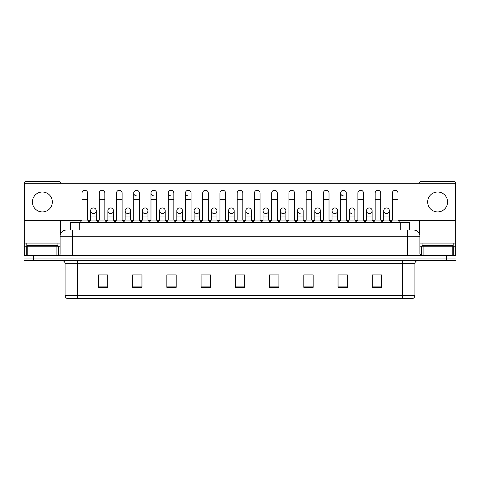 <?xml version="1.0" encoding="UTF-8"?>
<svg xmlns="http://www.w3.org/2000/svg" width="480" height="480" viewBox="0 0 480 480"><rect width="100%" height="100%" fill="white"/><g stroke="black" fill="none" stroke-linecap="round" stroke-linejoin="round"><path stroke-width="0.72" d="M70.38 230.04L70.38 222.57L409.62 222.57L409.62 230.04M414.918 295.524C414.828 297.018 414.084 298.014 412.674 298.512L402.468 298.512L402.468 295.524L414.918 295.524L414.918 263.652A3.114 3.114 0 0 1 418.026 260.544M402.468 298.512L67.326 298.512A3.114 3.114 0 0 1 65.082 295.524L65.082 263.652C64.902 261.762 63.864 260.724 61.974 260.544M33.336 255.564L456 255.564L456 258.054L24 258.054L24 260.544L33.336 260.544L33.336 258.054L24 258.054L24 255.564L33.336 255.564L33.336 258.054L456 258.054L456 260.544L33.336 260.544M381.612 287.34L381.612 274.89L372.276 274.89L372.276 287.34L381.612 287.34M347.376 287.34L347.376 274.89L338.04 274.89L338.04 287.34L347.376 287.34M313.14 287.34L313.14 274.89L303.804 274.89L303.804 287.34L313.14 287.34M278.904 287.34L278.904 274.89L269.568 274.89L269.568 287.34L278.904 287.34M107.724 287.34L107.724 274.89L98.388 274.89L98.388 287.34L107.724 287.34M141.96 287.34L141.96 274.89L132.624 274.89L132.624 287.34L141.96 287.34M176.196 287.34L176.196 274.89L166.86 274.89L166.86 287.34L176.196 287.34M210.432 287.34L210.432 274.89L201.096 274.89L201.096 287.34L210.432 287.34M244.668 287.34L244.668 274.89L235.332 274.89L235.332 287.34L244.668 287.34M83.13 298.512L77.532 298.512L77.532 295.524L402.468 295.524L402.468 263.652L65.082 263.652M305.856 274.95L312.084 274.95M340.344 274.95L346.566 274.95M372.276 274.95L381.054 274.95M374.826 274.95L372.432 274.95M202.404 274.95L208.626 274.95M167.916 274.95L174.144 274.95M133.434 274.95L139.656 274.95M107.568 274.95L105.174 274.95M98.946 274.95L107.724 274.95M271.374 274.95L277.596 274.95M236.886 274.95L243.114 274.95M68.652 230.04L411.492 230.04M68.508 230.04L72.552 230.04L72.552 236.268L60.102 236.268L60.102 254.004A1.554 1.554 0 0 1 58.548 255.564M66.33 230.04A6.222 6.222 0 0 0 60.102 236.268M413.67 230.04A6.222 6.222 0 0 1 419.898 236.268L407.448 236.268L407.448 230.04L413.574 230.04M419.898 236.268L419.898 254.004L421.452 255.564M82.014 199.29L87.618 199.29L87.618 220.08L82.014 220.08L82.014 193.068A2.802 2.802 0 0 1 84.99 190.272A2.802 2.802 0 0 1 87.618 193.068A2.802 2.802 0 0 0 84.99 190.272M82.014 220.08L80.148 222.57M87.618 220.08L89.484 222.57M93.264 213.54A2.802 2.802 0 0 1 90.636 210.744A2.802 2.802 0 0 1 93.612 207.948A2.802 2.802 0 0 1 96.24 210.744L96.24 216.966L90.636 216.966L90.636 210.744A2.802 2.802 0 0 1 93.438 207.942M96.24 216.966L96.24 220.08L90.636 220.08L90.636 216.966M90.636 220.08L89.124 222.096M96.24 220.08L97.746 222.096M99.258 199.29L104.862 199.29L104.862 220.08L99.258 220.08L99.258 193.068A2.802 2.802 0 0 1 102.234 190.272A2.802 2.802 0 0 1 104.862 193.068A2.802 2.802 0 0 0 102.234 190.272M99.258 220.08L97.392 222.57M104.862 220.08L106.728 222.57M116.502 199.29L122.1 199.29L122.1 220.08L116.502 220.08L116.502 193.068A2.802 2.802 0 0 1 119.478 190.272A2.802 2.802 0 0 1 122.1 193.068A2.802 2.802 0 0 0 119.478 190.272M116.502 220.08L114.63 222.57M122.1 220.08L123.972 222.57M133.74 199.29L139.344 199.29L139.344 220.08L133.74 220.08L133.74 193.068A2.802 2.802 0 0 1 136.722 190.272A2.802 2.802 0 0 1 139.344 193.068A2.802 2.802 0 0 0 136.722 190.272M133.74 220.08L131.874 222.57M139.344 220.08L141.21 222.57M150.984 199.29L156.588 199.29L156.588 220.08L150.984 220.08L150.984 193.068A2.802 2.802 0 0 1 153.96 190.272A2.802 2.802 0 0 1 156.588 193.068A2.802 2.802 0 0 0 153.96 190.272M150.984 220.08L149.118 222.57M156.588 220.08L158.454 222.57M110.502 213.54A2.802 2.802 0 0 1 107.88 210.744A2.802 2.802 0 0 1 110.856 207.948A2.802 2.802 0 0 1 113.484 210.744L113.484 216.966L107.88 216.966L107.88 210.744A2.802 2.802 0 0 1 110.682 207.942M113.484 216.966L113.484 220.08L107.88 220.08L107.88 216.966M107.88 220.08L106.368 222.096M113.484 220.08L114.99 222.096M127.92 207.942A2.802 2.802 0 0 0 125.124 210.654A2.802 2.802 0 0 0 127.746 213.54A2.802 2.802 0 0 1 125.124 210.744A2.802 2.802 0 0 1 128.1 207.948A2.802 2.802 0 0 1 130.722 210.744L130.722 216.966L125.124 216.966L125.124 210.744M130.722 216.966L130.722 220.08L125.124 220.08L125.124 216.966M125.124 220.08L123.612 222.096M130.722 220.08L132.234 222.096M145.164 207.942A2.802 2.802 0 0 0 142.368 210.654A2.802 2.802 0 0 0 144.99 213.54A2.802 2.802 0 0 1 142.362 210.744A2.802 2.802 0 0 1 145.344 207.948A2.802 2.802 0 0 1 147.966 210.744L147.966 216.966L142.362 216.966L142.362 210.744M147.966 216.966L147.966 220.08L142.362 220.08L142.362 216.966M142.362 220.08L140.856 222.096M147.966 220.08L149.478 222.096M57.924 243.114L26.802 243.114L26.802 245.604L57.924 245.604L57.924 243.114L60.102 243.114M54.81 246.222L54.81 245.916A0.312 0.312 0 0 1 55.122 245.604M54.81 245.916L29.916 245.916A0.312 0.312 0 0 0 29.604 245.604M29.916 245.916L29.916 246.222M453.198 243.114L422.076 243.114L422.076 245.604L453.198 245.604L453.198 243.114L455.688 243.114L455.688 255.564M450.084 246.222L450.084 245.916A0.312 0.312 0 0 1 450.396 245.604M450.084 245.916L425.19 245.916A0.312 0.312 0 0 0 424.878 245.604M425.19 245.916L425.19 246.222M56.916 255.564L56.916 246.222L27.81 246.222L27.81 255.564M60.414 183.294L60.414 183.042A1.554 1.554 0 0 0 58.86 181.488L25.866 181.488A1.554 1.554 0 0 0 24.312 183.042L24.312 246.222L27.81 246.222M60.414 220.638L60.414 234.324M56.916 246.222L60.102 246.222M24.312 255.564L24.312 246.222M452.19 255.564L452.19 246.222L423.084 246.222L423.084 255.564M455.688 243.114L455.688 183.042A1.554 1.554 0 0 0 454.134 181.488L421.14 181.488A1.554 1.554 0 0 0 419.586 183.042L419.586 183.294M419.586 220.638L419.586 234.324M419.898 246.222L423.084 246.222M452.19 246.222L455.688 246.222M386.562 207.942A2.802 2.802 0 0 0 383.76 210.654A2.802 2.802 0 0 0 386.388 213.54M369.318 207.942A2.802 2.802 0 0 0 366.522 210.654A2.802 2.802 0 0 0 369.144 213.54M352.08 207.942A2.802 2.802 0 0 0 349.278 210.654A2.802 2.802 0 0 0 351.9 213.54M334.836 207.942A2.802 2.802 0 0 0 332.034 210.654A2.802 2.802 0 0 0 334.656 213.54M317.592 207.942A2.802 2.802 0 0 0 314.79 210.654A2.802 2.802 0 0 0 317.418 213.54M300.348 207.942A2.802 2.802 0 0 0 297.552 210.654A2.802 2.802 0 0 0 300.174 213.54M340.656 199.29L346.26 199.29L346.26 220.08L340.656 220.08L340.656 193.068A2.802 2.802 0 0 1 343.458 190.266A2.802 2.802 0 0 0 340.656 192.978A2.802 2.802 0 0 0 343.278 195.858M283.104 207.942A2.802 2.802 0 0 0 280.308 210.654A2.802 2.802 0 0 0 282.93 213.54M265.866 207.942A2.802 2.802 0 0 0 263.064 210.654A2.802 2.802 0 0 0 265.686 213.54M248.622 207.942A2.802 2.802 0 0 0 245.82 210.654A2.802 2.802 0 0 0 248.448 213.54M231.378 207.942A2.802 2.802 0 0 0 228.576 210.654A2.802 2.802 0 0 0 231.204 213.54A2.802 2.802 0 0 1 228.576 210.744A2.802 2.802 0 0 1 231.552 207.948A2.802 2.802 0 0 1 234.18 210.744L234.18 216.966L228.576 216.966L228.576 210.744M214.134 207.942A2.802 2.802 0 0 0 211.338 210.654A2.802 2.802 0 0 0 213.96 213.54A2.802 2.802 0 0 1 211.332 210.744A2.802 2.802 0 0 1 214.314 207.948A2.802 2.802 0 0 1 216.936 210.744L216.936 216.966L211.332 216.966L211.332 210.744M196.896 207.942A2.802 2.802 0 0 0 194.094 210.654A2.802 2.802 0 0 0 196.716 213.54A2.802 2.802 0 0 1 194.094 210.744A2.802 2.802 0 0 1 197.07 207.948A2.802 2.802 0 0 1 199.692 210.744L199.692 216.966L194.094 216.966L194.094 210.744M179.652 207.942A2.802 2.802 0 0 0 176.85 210.654A2.802 2.802 0 0 0 179.472 213.54A2.802 2.802 0 0 1 176.85 210.744A2.802 2.802 0 0 1 179.826 207.948A2.802 2.802 0 0 1 182.454 210.744L182.454 216.966L176.85 216.966L176.85 210.744M162.408 207.942A2.802 2.802 0 0 0 159.606 210.654A2.802 2.802 0 0 0 162.234 213.54A2.802 2.802 0 0 1 159.606 210.744A2.802 2.802 0 0 1 162.582 207.948A2.802 2.802 0 0 1 165.21 210.744L165.21 216.966L159.606 216.966L159.606 210.744M185.472 199.29L191.076 199.29L191.076 220.08L185.472 220.08L185.472 193.068A2.802 2.802 0 0 1 188.274 190.266A2.802 2.802 0 0 0 185.472 192.978A2.802 2.802 0 0 0 188.094 195.858M153.786 190.266A2.802 2.802 0 0 0 150.984 192.978A2.802 2.802 0 0 0 153.612 195.858M136.542 190.266A2.802 2.802 0 0 0 133.746 192.978A2.802 2.802 0 0 0 136.368 195.858M168.228 199.29L173.832 199.29L173.832 220.08L168.228 220.08L168.228 193.068A2.802 2.802 0 0 1 171.03 190.266A2.802 2.802 0 0 0 168.228 192.978A2.802 2.802 0 0 0 170.856 195.858M437.634 192.006A9.96 9.96 0 0 0 427.68 201.966A9.96 9.96 0 0 0 437.634 211.926A9.96 9.96 0 0 0 447.594 201.966A9.96 9.96 0 0 0 437.634 192.006M42.366 192.006A9.96 9.96 0 0 0 32.406 201.966A9.96 9.96 0 0 0 42.366 211.926A9.96 9.96 0 0 0 52.32 201.966A9.96 9.96 0 0 0 42.366 192.006M369.498 213.54A2.802 2.802 0 0 0 372.12 210.744A2.802 2.802 0 0 0 369.498 207.948A2.802 2.802 0 0 1 372.12 210.744L372.12 216.966L366.516 216.966L366.516 210.744A2.802 2.802 0 0 1 369.498 207.948M335.01 213.54A2.802 2.802 0 0 0 337.638 210.744A2.802 2.802 0 0 0 335.01 207.948A2.802 2.802 0 0 1 337.638 210.744L337.638 216.966L332.034 216.966L332.034 210.744A2.802 2.802 0 0 1 335.01 207.948M303.15 210.744A2.802 2.802 0 0 0 300.528 207.948A2.802 2.802 0 0 1 303.15 210.744L303.15 216.966L297.546 216.966L297.546 210.744A2.802 2.802 0 0 1 300.528 207.948M266.04 213.54A2.802 2.802 0 0 0 268.668 210.744A2.802 2.802 0 0 0 266.04 207.948A2.802 2.802 0 0 1 268.668 210.744L268.668 216.966L263.064 216.966L263.064 210.744A2.802 2.802 0 0 1 266.04 207.948M231.552 213.54A2.802 2.802 0 0 0 234.18 210.744A2.802 2.802 0 0 0 231.552 207.948M260.046 193.068L260.046 193.068A2.802 2.802 0 0 0 257.418 190.272A2.802 2.802 0 0 1 260.046 193.068L260.046 199.29L254.442 199.29L254.442 193.068A2.802 2.802 0 0 1 257.418 190.272M179.826 213.54A2.802 2.802 0 0 0 182.454 210.744A2.802 2.802 0 0 0 179.826 207.948M208.314 193.068L208.314 193.068A2.802 2.802 0 0 0 205.692 190.272A2.802 2.802 0 0 1 208.314 193.068L208.314 199.29L202.716 199.29L202.716 193.068A2.802 2.802 0 0 1 205.692 190.272M145.344 213.54A2.802 2.802 0 0 0 147.966 210.744A2.802 2.802 0 0 0 145.344 207.948M110.856 213.54A2.802 2.802 0 0 0 113.484 210.744A2.802 2.802 0 0 0 110.856 207.948M93.612 213.54A2.802 2.802 0 0 0 96.24 210.744A2.802 2.802 0 0 0 93.612 207.948M398.406 220.638L455.376 220.638L455.376 183.294L24.624 183.294L24.624 220.638L81.594 220.638M88.038 220.638L90.216 220.638M96.66 220.638L98.838 220.638M105.282 220.638L107.46 220.638M113.904 220.638L116.082 220.638M122.52 220.638L124.704 220.638M131.142 220.638L133.32 220.638M139.764 220.638L141.942 220.638M148.386 220.638L150.564 220.638M157.008 220.638L159.186 220.638M165.63 220.638L167.808 220.638M174.252 220.638L176.43 220.638M182.874 220.638L185.052 220.638M191.496 220.638L193.674 220.638M200.112 220.638L202.296 220.638M208.734 220.638L210.912 220.638M217.356 220.638L219.534 220.638M225.978 220.638L228.156 220.638M234.6 220.638L236.778 220.638M243.222 220.638L245.4 220.638M251.844 220.638L254.022 220.638M260.466 220.638L262.644 220.638M269.088 220.638L271.266 220.638M277.704 220.638L279.888 220.638M286.326 220.638L288.504 220.638M294.948 220.638L297.126 220.638M303.57 220.638L305.748 220.638M312.192 220.638L314.37 220.638M320.814 220.638L322.992 220.638M329.436 220.638L331.614 220.638M338.058 220.638L340.236 220.638M346.68 220.638L348.858 220.638M355.296 220.638L357.48 220.638M363.918 220.638L366.096 220.638M372.54 220.638L374.718 220.638M381.162 220.638L383.34 220.638M389.784 220.638L391.962 220.638M128.1 213.54A2.802 2.802 0 0 0 130.722 210.744A2.802 2.802 0 0 0 128.1 207.948M162.582 213.54A2.802 2.802 0 0 0 165.21 210.744A2.802 2.802 0 0 0 162.582 207.948M197.07 213.54A2.802 2.802 0 0 0 199.692 210.744A2.802 2.802 0 0 0 197.07 207.948M214.314 213.54A2.802 2.802 0 0 0 216.936 210.744A2.802 2.802 0 0 0 214.314 207.948M251.424 210.744A2.802 2.802 0 0 0 248.796 207.948A2.802 2.802 0 0 1 251.424 210.744L251.424 216.966L245.82 216.966L245.82 210.744A2.802 2.802 0 0 1 248.796 207.948M283.284 213.54A2.802 2.802 0 0 0 285.906 210.744A2.802 2.802 0 0 0 283.284 207.948A2.802 2.802 0 0 1 285.906 210.744L285.906 216.966L280.308 216.966L280.308 210.744A2.802 2.802 0 0 1 283.284 207.948M317.766 213.54A2.802 2.802 0 0 0 320.394 210.744A2.802 2.802 0 0 0 317.766 207.948A2.802 2.802 0 0 1 320.394 210.744L320.394 216.966L314.79 216.966L314.79 210.744A2.802 2.802 0 0 1 317.766 207.948M354.876 210.744A2.802 2.802 0 0 0 352.254 207.948A2.802 2.802 0 0 1 354.876 210.744L354.876 216.966L349.278 216.966L349.278 210.744A2.802 2.802 0 0 1 352.254 207.948M386.736 213.54A2.802 2.802 0 0 0 389.364 210.744A2.802 2.802 0 0 0 386.736 207.948A2.802 2.802 0 0 1 389.364 210.744L389.364 216.966L383.76 216.966L383.76 210.744A2.802 2.802 0 0 1 386.736 207.948M171.03 190.266A2.802 2.802 0 0 1 173.832 193.068A2.802 2.802 0 0 0 171.204 190.272M168.228 220.08L166.362 222.57M173.832 220.08L175.698 222.57M188.274 190.266A2.802 2.802 0 0 1 191.076 193.068A2.802 2.802 0 0 0 188.448 190.272M185.472 220.08L183.606 222.57M191.076 220.08L192.942 222.57M208.314 199.29L208.314 220.08L202.716 220.08L202.716 199.29M202.716 220.08L200.844 222.57M208.314 220.08L210.186 222.57M165.21 216.966L165.21 220.08L159.606 220.08L159.606 216.966M159.606 220.08L158.1 222.096M165.21 220.08L166.716 222.096M182.454 216.966L182.454 220.08L176.85 220.08L176.85 216.966M176.85 220.08L175.338 222.096M182.454 220.08L183.96 222.096M199.692 216.966L199.692 220.08L194.094 220.08L194.094 216.966M194.094 220.08L192.582 222.096M199.692 220.08L201.204 222.096M219.954 199.29L225.558 199.29L225.558 220.08L219.954 220.08L219.954 193.068A2.802 2.802 0 0 1 222.936 190.272A2.802 2.802 0 0 1 225.558 193.068A2.802 2.802 0 0 0 222.936 190.272M219.954 220.08L218.088 222.57M225.558 220.08L227.424 222.57M237.198 199.29L242.802 199.29L242.802 220.08L237.198 220.08L237.198 193.068A2.802 2.802 0 0 1 240.174 190.272A2.802 2.802 0 0 1 242.802 193.068A2.802 2.802 0 0 0 240.174 190.272M237.198 220.08L235.332 222.57M242.802 220.08L244.668 222.57M260.046 199.29L260.046 220.08L254.442 220.08L254.442 199.29M254.442 220.08L252.576 222.57M260.046 220.08L261.912 222.57M271.686 199.29L277.284 199.29L277.284 220.08L271.686 220.08L271.686 193.068A2.802 2.802 0 0 1 274.662 190.272A2.802 2.802 0 0 1 277.284 193.068A2.802 2.802 0 0 0 274.662 190.272M271.686 220.08L269.814 222.57M277.284 220.08L279.156 222.57M288.924 199.29L294.528 199.29L294.528 220.08L288.924 220.08L288.924 193.068A2.802 2.802 0 0 1 291.906 190.272A2.802 2.802 0 0 1 294.528 193.068A2.802 2.802 0 0 0 291.906 190.272M288.924 220.08L287.058 222.57M294.528 220.08L296.394 222.57M216.936 216.966L216.936 220.08L211.332 220.08L211.332 216.966M211.332 220.08L209.826 222.096M216.936 220.08L218.448 222.096M234.18 216.966L234.18 220.08L228.576 220.08L228.576 216.966M228.576 220.08L227.07 222.096M234.18 220.08L235.692 222.096M251.424 216.966L251.424 220.08L245.82 220.08L245.82 216.966M245.82 220.08L244.308 222.096M251.424 220.08L252.93 222.096M268.668 216.966L268.668 220.08L263.064 220.08L263.064 216.966M263.064 220.08L261.552 222.096M268.668 220.08L270.174 222.096M285.906 216.966L285.906 220.08L280.308 220.08L280.308 216.966M280.308 220.08L278.796 222.096M285.906 220.08L287.418 222.096M306.168 199.29L311.772 199.29L311.772 220.08L306.168 220.08L306.168 193.068A2.802 2.802 0 0 1 309.144 190.272A2.802 2.802 0 0 1 311.772 193.068A2.802 2.802 0 0 0 309.144 190.272M306.168 220.08L304.302 222.57M311.772 220.08L313.638 222.57M323.412 199.29L329.016 199.29L329.016 220.08L323.412 220.08L323.412 193.068A2.802 2.802 0 0 1 326.388 190.272A2.802 2.802 0 0 1 329.016 193.068A2.802 2.802 0 0 0 326.388 190.272M323.412 220.08L321.546 222.57M329.016 220.08L330.882 222.57M343.458 190.266A2.802 2.802 0 0 1 346.26 193.068A2.802 2.802 0 0 0 343.632 190.272M340.656 220.08L338.79 222.57M346.26 220.08L348.126 222.57M357.9 199.29L363.498 199.29L363.498 220.08L357.9 220.08L357.9 193.068A2.802 2.802 0 0 1 360.876 190.272A2.802 2.802 0 0 1 363.498 193.068A2.802 2.802 0 0 0 360.876 190.272M357.9 220.08L356.028 222.57M363.498 220.08L365.37 222.57M375.138 199.29L380.742 199.29L380.742 220.08L375.138 220.08L375.138 193.068A2.802 2.802 0 0 1 378.12 190.272A2.802 2.802 0 0 1 380.742 193.068A2.802 2.802 0 0 0 378.12 190.272M375.138 220.08L373.272 222.57M380.742 220.08L382.608 222.57M392.382 199.29L397.986 199.29L397.986 220.08L392.382 220.08L392.382 193.068A2.802 2.802 0 0 1 395.358 190.272A2.802 2.802 0 0 1 397.986 193.068A2.802 2.802 0 0 0 395.358 190.272M392.382 220.08L390.516 222.57M397.986 220.08L399.852 222.57M303.15 216.966L303.15 220.08L297.546 220.08L297.546 216.966M297.546 220.08L296.04 222.096M303.15 220.08L304.662 222.096M320.394 216.966L320.394 220.08L314.79 220.08L314.79 216.966M314.79 220.08L313.284 222.096M320.394 220.08L321.9 222.096M337.638 216.966L337.638 220.08L332.034 220.08L332.034 216.966M332.034 220.08L330.522 222.096M337.638 220.08L339.144 222.096M354.876 216.966L354.876 220.08L349.278 220.08L349.278 216.966M349.278 220.08L347.766 222.096M354.876 220.08L356.388 222.096M372.12 216.966L372.12 220.08L366.516 220.08L366.516 216.966M366.516 220.08L365.01 222.096M372.12 220.08L373.632 222.096M389.364 216.966L389.364 220.08L383.76 220.08L383.76 216.966M383.76 220.08L382.254 222.096M389.364 220.08L390.876 222.096M79.716 230.04L79.716 222.57M400.284 230.04L400.284 222.57M402.468 260.544L402.468 263.652L414.918 263.652M65.082 295.524L77.532 295.524L77.532 260.544M446.664 260.544L446.664 255.564M244.668 286.908L235.332 286.908M210.432 286.908L201.096 286.908M176.196 286.908L166.86 286.908M141.96 286.908L132.624 286.908M107.724 286.908L98.388 286.908M278.904 286.908L269.568 286.908M313.14 286.908L303.804 286.908M347.376 286.908L338.04 286.908M381.612 286.908L372.276 286.908M72.552 255.564L72.552 254.004L419.898 254.004M60.102 254.004L72.552 254.004L72.552 236.268L407.448 236.268L407.448 255.564M26.802 243.114L24.312 243.114M58.446 246.222L58.446 255.564M24.336 246.222L24.336 255.564M26.28 255.564L26.28 246.222M422.076 243.114L419.898 243.114M455.664 255.564L455.664 246.222M453.72 246.222L453.72 255.564M421.554 255.564L421.554 246.222M87.618 199.29L87.618 193.068M104.862 199.29L104.862 193.068M122.1 199.29L122.1 193.068M139.344 199.29L139.344 193.068M156.588 199.29L156.588 193.068M173.832 199.29L173.832 193.068M191.076 199.29L191.076 193.068M225.558 199.29L225.558 193.068M242.802 199.29L242.802 193.068M277.284 199.29L277.284 193.068M294.528 199.29L294.528 193.068M311.772 199.29L311.772 193.068M329.016 199.29L329.016 193.068M346.26 199.29L346.26 193.068M363.498 199.29L363.498 193.068M380.742 199.29L380.742 193.068M397.986 199.29L397.986 193.068"/></g></svg>

